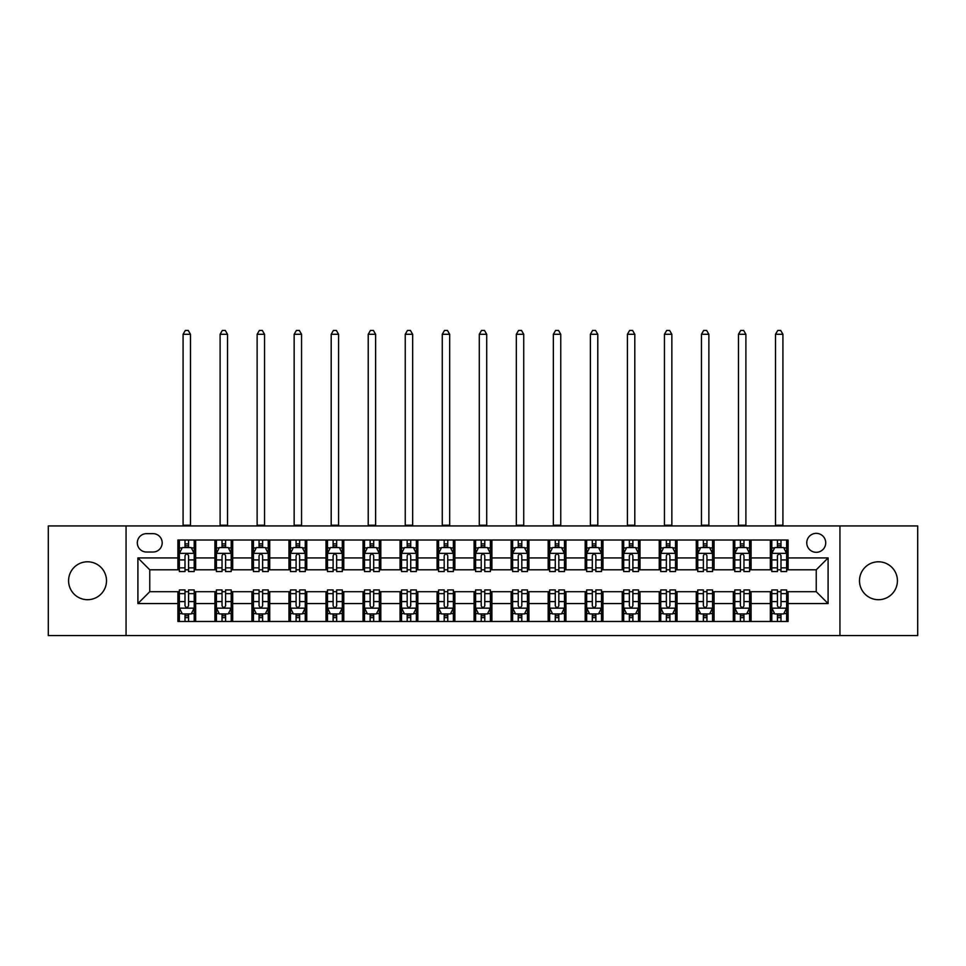 <?xml version="1.0" encoding="UTF-8"?>
<svg xmlns="http://www.w3.org/2000/svg" width="966" height="966" viewBox="0 0 966 966"><rect width="100%" height="100%" fill="white"/><g stroke="black" fill="none" stroke-linecap="round" stroke-linejoin="round"><path stroke-width="1.45" d="M878.456 561.789A18.958 18.958 0 0 0 859.498 580.747A18.958 18.958 0 0 0 878.456 599.705A18.958 18.958 0 0 0 897.414 580.747A18.958 18.958 0 0 0 878.456 561.789M87.544 561.789A18.958 18.958 0 0 0 68.586 580.747A18.958 18.958 0 0 0 87.544 599.705A18.958 18.958 0 0 0 106.502 580.747A18.958 18.958 0 0 0 87.544 561.789M816.246 533.353A9.479 9.479 0 0 0 806.767 542.832A9.479 9.479 0 0 0 816.246 552.31A9.479 9.479 0 0 0 825.725 542.832A9.479 9.479 0 0 0 816.246 533.353M839.937 635.556L917.7 635.556L917.7 525.951L839.937 525.951L839.937 635.556L126.063 635.556L126.063 525.951L48.3 525.951L48.3 635.556L126.063 635.556M146.494 552.021L153.014 552.021A9.177 9.177 0 0 0 162.191 542.832A9.177 9.177 0 0 0 153.014 533.655L146.494 533.655A9.177 9.177 0 0 0 137.317 542.832A9.177 9.177 0 0 0 146.494 552.021M839.937 525.951L126.063 525.951M177.901 603.557L137.909 603.557L137.909 557.937L177.901 557.937L177.901 569.795L149.754 569.795L149.754 591.711L177.901 591.711L177.901 621.476L788.099 621.476L788.099 591.711L816.246 591.711L816.246 569.795L788.099 569.795L788.099 557.937L828.091 557.937L828.091 603.557L788.099 603.557M788.099 557.937L788.099 540.018L177.901 540.018L177.901 557.937M770.337 540.018L770.337 569.795L771.81 569.795M777.437 569.795L780.999 569.795M786.626 569.795L788.099 569.795M770.337 569.795L749.592 569.795M733.303 540.018L733.303 569.795L734.788 569.795M740.415 569.795L743.965 569.795M733.303 569.795L712.57 569.795M696.281 540.018L696.281 569.795L697.754 569.795M703.381 569.795L706.943 569.795M696.281 569.795L675.536 569.795M659.247 540.018L659.247 569.795L660.732 569.795M666.359 569.795L669.909 569.795M659.247 569.795L638.514 569.795M622.225 540.018L622.225 569.795L623.698 569.795M629.337 569.795L632.887 569.795M622.225 569.795L601.492 569.795M585.191 540.018L585.191 569.795L586.676 569.795M592.303 569.795L595.865 569.795M585.191 569.795L564.458 569.795M548.169 540.018L548.169 569.795L549.654 569.795M555.281 569.795L558.831 569.795M548.169 569.795L527.436 569.795M511.135 540.018L511.135 569.795L512.62 569.795M518.247 569.795L521.809 569.795M511.135 569.795L490.402 569.795M474.113 540.018L474.113 569.795L475.598 569.795M481.225 569.795L484.775 569.795M474.113 569.795L453.38 569.795M437.091 540.018L437.091 569.795L438.564 569.795M444.191 569.795L447.753 569.795M437.091 569.795L416.346 569.795M400.057 540.018L400.057 569.795L401.542 569.795M407.169 569.795L410.719 569.795M400.057 569.795L379.324 569.795M363.035 540.018L363.035 569.795L364.508 569.795M370.135 569.795L373.697 569.795M363.035 569.795L342.302 569.795M326.001 540.018L326.001 569.795L327.486 569.795M333.113 569.795L336.663 569.795M326.001 569.795L305.268 569.795M288.979 540.018L288.979 569.795L290.464 569.795M296.091 569.795L299.641 569.795M288.979 569.795L268.246 569.795M251.945 540.018L251.945 569.795L253.43 569.795M259.057 569.795L262.619 569.795M251.945 569.795L231.212 569.795M214.923 540.018L214.923 569.795L216.408 569.795M222.035 569.795L225.585 569.795M214.923 569.795L194.19 569.795M177.901 569.795L179.374 569.795M185.001 569.795L188.563 569.795M177.901 591.711L179.374 591.711M185.001 591.711L188.563 591.711M194.19 591.711L195.663 591.711L195.663 621.476M216.408 591.711L195.663 591.711M222.035 591.711L225.585 591.711M231.212 591.711L232.697 591.711L232.697 621.476M253.43 591.711L232.697 591.711M259.057 591.711L262.619 591.711M268.246 591.711L269.719 591.711L269.719 621.476M290.464 591.711L269.719 591.711M296.091 591.711L299.641 591.711M305.268 591.711L306.753 591.711L306.753 621.476M327.486 591.711L306.753 591.711M333.113 591.711L336.663 591.711M342.302 591.711L343.775 591.711L343.775 621.476M364.508 591.711L343.775 591.711M370.135 591.711L373.697 591.711M379.324 591.711L380.809 591.711L380.809 621.476M401.542 591.711L380.809 591.711M407.169 591.711L410.719 591.711M416.346 591.711L417.831 591.711L417.831 621.476M438.564 591.711L417.831 591.711M444.191 591.711L447.753 591.711M453.38 591.711L454.865 591.711L454.865 621.476M475.598 591.711L454.865 591.711M481.225 591.711L484.775 591.711M490.402 591.711L491.887 591.711L491.887 621.476M512.62 591.711L491.887 591.711M518.247 591.711L521.809 591.711M527.436 591.711L528.909 591.711L528.909 621.476M549.654 591.711L528.909 591.711M555.281 591.711L558.831 591.711M564.458 591.711L565.943 591.711L565.943 621.476M586.676 591.711L565.943 591.711M592.303 591.711L595.865 591.711M601.492 591.711L602.965 591.711L602.965 621.476M623.698 591.711L602.965 591.711M629.337 591.711L632.887 591.711M638.514 591.711L639.999 591.711L639.999 621.476M660.732 591.711L639.999 591.711M666.359 591.711L669.909 591.711M675.536 591.711L677.021 591.711L677.021 621.476M697.754 591.711L677.021 591.711M703.381 591.711L706.943 591.711M712.57 591.711L714.055 591.711L714.055 621.476M734.788 591.711L714.055 591.711M740.415 591.711L743.965 591.711M749.592 591.711L751.077 591.711L751.077 621.476M771.81 591.711L751.077 591.711M777.437 591.711L780.999 591.711M786.626 591.711L788.099 591.711M195.663 540.018L195.663 569.795M177.901 547.432L179.374 547.432M185.001 547.432L188.563 547.432M194.19 547.432L195.663 547.432M177.901 614.074L179.374 614.074M185.001 614.074L188.563 614.074M194.19 614.074L195.663 614.074M214.923 591.711L214.923 621.476M232.697 540.018L232.697 569.795M214.923 547.432L216.408 547.432M222.035 547.432L225.585 547.432M231.212 547.432L232.697 547.432M214.923 614.074L216.408 614.074M222.035 614.074L225.585 614.074M231.212 614.074L232.697 614.074M251.945 591.711L251.945 621.476M251.945 614.074L253.43 614.074M259.057 614.074L262.619 614.074M268.246 614.074L269.719 614.074M269.719 540.018L269.719 569.795M251.945 547.432L253.43 547.432M259.057 547.432L262.619 547.432M268.246 547.432L269.719 547.432M288.979 591.711L288.979 621.476M288.979 614.074L290.464 614.074M296.091 614.074L299.641 614.074M305.268 614.074L306.753 614.074M306.753 540.018L306.753 569.795M288.979 547.432L290.464 547.432M296.091 547.432L299.641 547.432M305.268 547.432L306.753 547.432M326.001 591.711L326.001 621.476M326.001 614.074L327.486 614.074M333.113 614.074L336.663 614.074M342.302 614.074L343.775 614.074M343.775 540.018L343.775 569.795M326.001 547.432L327.486 547.432M333.113 547.432L336.663 547.432M342.302 547.432L343.775 547.432M363.035 591.711L363.035 621.476M363.035 614.074L364.508 614.074M370.135 614.074L373.697 614.074M379.324 614.074L380.809 614.074M380.809 540.018L380.809 569.795M363.035 547.432L364.508 547.432M370.135 547.432L373.697 547.432M379.324 547.432L380.809 547.432M400.057 591.711L400.057 621.476M400.057 614.074L401.542 614.074M407.169 614.074L410.719 614.074M416.346 614.074L417.831 614.074M417.831 540.018L417.831 569.795M400.057 547.432L401.542 547.432M407.169 547.432L410.719 547.432M416.346 547.432L417.831 547.432M437.091 591.711L437.091 621.476M437.091 614.074L438.564 614.074M444.191 614.074L447.753 614.074M453.38 614.074L454.865 614.074M454.865 540.018L454.865 569.795M437.091 547.432L438.564 547.432M444.191 547.432L447.753 547.432M453.38 547.432L454.865 547.432M474.113 591.711L474.113 621.476M474.113 614.074L475.598 614.074M481.225 614.074L484.775 614.074M490.402 614.074L491.887 614.074M491.887 540.018L491.887 569.795M474.113 547.432L475.598 547.432M481.225 547.432L484.775 547.432M490.402 547.432L491.887 547.432M511.135 591.711L511.135 621.476M511.135 614.074L512.62 614.074M518.247 614.074L521.809 614.074M527.436 614.074L528.909 614.074M528.909 540.018L528.909 569.795M511.135 547.432L512.62 547.432M518.247 547.432L521.809 547.432M527.436 547.432L528.909 547.432M548.169 591.711L548.169 621.476M548.169 614.074L549.654 614.074M555.281 614.074L558.831 614.074M564.458 614.074L565.943 614.074M565.943 540.018L565.943 569.795M548.169 547.432L549.654 547.432M555.281 547.432L558.831 547.432M564.458 547.432L565.943 547.432M585.191 591.711L585.191 621.476M585.191 614.074L586.676 614.074M592.303 614.074L595.865 614.074M601.492 614.074L602.965 614.074M602.965 540.018L602.965 569.795M585.191 547.432L586.676 547.432M592.303 547.432L595.865 547.432M601.492 547.432L602.965 547.432M622.225 591.711L622.225 621.476M622.225 614.074L623.698 614.074M629.337 614.074L632.887 614.074M638.514 614.074L639.999 614.074M639.999 540.018L639.999 569.795M622.225 547.432L623.698 547.432M629.337 547.432L632.887 547.432M638.514 547.432L639.999 547.432M659.247 591.711L659.247 621.476M659.247 614.074L660.732 614.074M666.359 614.074L669.909 614.074M675.536 614.074L677.021 614.074M677.021 540.018L677.021 569.795M659.247 547.432L660.732 547.432M666.359 547.432L669.909 547.432M675.536 547.432L677.021 547.432M696.281 591.711L696.281 621.476M696.281 614.074L697.754 614.074M703.381 614.074L706.943 614.074M712.57 614.074L714.055 614.074M714.055 540.018L714.055 569.795M696.281 547.432L697.754 547.432M703.381 547.432L706.943 547.432M712.57 547.432L714.055 547.432M733.303 591.711L733.303 621.476M733.303 614.074L734.788 614.074M740.415 614.074L743.965 614.074M749.592 614.074L751.077 614.074M751.077 540.018L751.077 569.795M733.303 547.432L734.788 547.432M740.415 547.432L743.965 547.432M749.592 547.432L751.077 547.432M770.337 591.711L770.337 621.476M770.337 614.074L771.81 614.074M777.437 614.074L780.999 614.074M786.626 614.074L788.099 614.074M770.337 547.432L771.81 547.432M777.437 547.432L780.999 547.432M786.626 547.432L788.099 547.432M149.754 569.795L137.909 557.937M149.754 591.711L137.909 603.557M828.091 557.937L816.246 569.795M828.091 603.557L816.246 591.711M188.563 543.87L185.001 543.87M194.19 567.851L188.563 567.851L188.563 571.57L194.19 571.57L194.19 553.506L191.22 547.577L182.345 547.577L179.374 553.506L179.374 571.57L185.001 571.57L185.001 567.851L179.374 567.851M179.374 553.506L179.374 540.018M194.19 553.506L194.19 540.018M185.001 547.577L185.001 540.018M188.563 540.018L188.563 547.577M188.563 567.851L188.563 555.716C187.38 553.433 186.196 553.433 185.001 555.716L185.001 567.851M183.081 525.951L183.081 334.296L190.483 334.296L188.261 330.444L185.303 330.444L183.081 334.296M190.483 525.951L190.483 334.296M185.001 617.636L188.563 617.636M179.374 593.643L185.001 593.643L185.001 589.936L179.374 589.936L179.374 608L182.345 613.929L191.22 613.929L194.19 608L194.19 589.936L188.563 589.936L188.563 593.643L194.19 593.643M194.19 608L194.19 621.476M179.374 608L179.374 621.476M188.563 613.929L188.563 621.476M185.001 621.476L185.001 613.929M185.001 593.643L185.001 605.779C186.184 608.061 187.368 608.061 188.563 605.779L188.563 593.643M225.585 543.87L222.035 543.87M231.212 567.851L225.585 567.851L225.585 571.57L231.212 571.57L231.212 553.506L228.254 547.577L219.367 547.577L216.408 553.506L216.408 571.57L222.035 571.57L222.035 567.851L216.408 567.851M216.408 553.506L216.408 540.018M231.212 553.506L231.212 540.018M222.035 547.577L222.035 540.018M225.585 540.018L225.585 547.577M225.585 567.851L225.585 555.716C224.402 553.433 223.218 553.433 222.035 555.716L222.035 567.851M220.103 525.951L220.103 334.296L227.517 334.296L225.295 330.444L222.325 330.444L220.103 334.296M227.517 525.951L227.517 334.296M262.619 543.87L259.057 543.87M268.246 567.851L262.619 567.851L262.619 571.57L268.246 571.57L268.246 553.506L265.276 547.577L256.388 547.577L253.43 553.506L253.43 571.57L259.057 571.57L259.057 567.851L253.43 567.851M253.43 553.506L253.43 540.018M268.246 553.506L268.246 540.018M259.057 547.577L259.057 540.018M262.619 540.018L262.619 547.577M262.619 567.851L262.619 555.716C261.436 553.433 260.24 553.433 259.057 555.716L259.057 567.851M257.137 525.951L257.137 334.296L264.539 334.296L262.317 330.444L259.359 330.444L257.137 334.296M264.539 525.951L264.539 334.296M299.641 543.87L296.091 543.87M305.268 567.851L299.641 567.851L299.641 571.57L305.268 571.57L305.268 553.506L302.31 547.577L293.423 547.577L290.464 553.506L290.464 571.57L296.091 571.57L296.091 567.851L290.464 567.851M290.464 553.506L290.464 540.018M305.268 553.506L305.268 540.018M296.091 547.577L296.091 540.018M299.641 540.018L299.641 547.577M299.641 567.851L299.641 555.716C298.458 553.433 297.274 553.433 296.091 555.716L296.091 567.851M294.159 525.951L294.159 334.296L301.561 334.296L299.339 330.444L296.381 330.444L294.159 334.296M301.561 525.951L301.561 334.296M222.035 617.636L225.585 617.636M216.408 593.643L222.035 593.643L222.035 589.936L216.408 589.936L216.408 608L219.367 613.929L228.254 613.929L231.212 608L231.212 589.936L225.585 589.936L225.585 593.643L231.212 593.643M231.212 608L231.212 621.476M216.408 608L216.408 621.476M225.585 613.929L225.585 621.476M222.035 621.476L222.035 613.929M222.035 593.643L222.035 605.779C223.218 608.061 224.402 608.061 225.585 605.779L225.585 593.643M259.057 617.636L262.619 617.636M253.43 593.643L259.057 593.643L259.057 589.936L253.43 589.936L253.43 608L256.388 613.929L265.276 613.929L268.246 608L268.246 589.936L262.619 589.936L262.619 593.643L268.246 593.643M268.246 608L268.246 621.476M253.43 608L253.43 621.476M262.619 613.929L262.619 621.476M259.057 621.476L259.057 613.929M259.057 593.643L259.057 605.779C260.24 608.061 261.424 608.061 262.619 605.779L262.619 593.643M296.091 617.636L299.641 617.636M290.464 593.643L296.091 593.643L296.091 589.936L290.464 589.936L290.464 608L293.423 613.929L302.31 613.929L305.268 608L305.268 589.936L299.641 589.936L299.641 593.643L305.268 593.643M305.268 608L305.268 621.476M290.464 608L290.464 621.476M299.641 613.929L299.641 621.476M296.091 621.476L296.091 613.929M296.091 593.643L296.091 605.779C297.274 608.061 298.458 608.061 299.641 605.779L299.641 593.643M336.663 543.87L333.113 543.87M342.302 567.851L336.663 567.851L336.663 571.57L342.302 571.57L342.302 553.506L339.332 547.577L330.444 547.577L327.486 553.506L327.486 571.57L333.113 571.57L333.113 567.851L327.486 567.851M327.486 553.506L327.486 540.018M342.302 553.506L342.302 540.018M333.113 547.577L333.113 540.018M336.663 540.018L336.663 547.577M336.663 567.851L336.663 555.716C335.48 553.433 334.296 553.433 333.113 555.716L333.113 567.851M331.193 525.951L331.193 334.296L338.595 334.296L336.373 330.444L333.415 330.444L331.193 334.296M338.595 525.951L338.595 334.296M333.113 617.636L336.663 617.636M327.486 593.643L333.113 593.643L333.113 589.936L327.486 589.936L327.486 608L330.444 613.929L339.332 613.929L342.302 608L342.302 589.936L336.663 589.936L336.663 593.643L342.302 593.643M342.302 608L342.302 621.476M327.486 608L327.486 621.476M336.663 613.929L336.663 621.476M333.113 621.476L333.113 613.929M333.113 593.643L333.113 605.779C334.296 608.061 335.48 608.061 336.663 605.779L336.663 593.643M373.697 543.87L370.135 543.87M379.324 567.851L373.697 567.851L373.697 571.57L379.324 571.57L379.324 553.506L376.366 547.577L367.478 547.577L364.508 553.506L364.508 571.57L370.135 571.57L370.135 567.851L364.508 567.851M364.508 553.506L364.508 540.018M379.324 553.506L379.324 540.018M370.135 547.577L370.135 540.018M373.697 540.018L373.697 547.577M373.697 567.851L373.697 555.716C372.514 553.433 371.33 553.433 370.135 555.716L370.135 567.851M368.215 525.951L368.215 334.296L375.617 334.296L373.395 330.444L370.437 330.444L368.215 334.296M375.617 525.951L375.617 334.296M410.719 543.87L407.169 543.87M416.346 567.851L410.719 567.851L410.719 571.57L416.346 571.57L416.346 553.506L413.388 547.577L404.5 547.577L401.542 553.506L401.542 571.57L407.169 571.57L407.169 567.851L401.542 567.851M401.542 553.506L401.542 540.018M416.346 553.506L416.346 540.018M407.169 547.577L407.169 540.018M410.719 540.018L410.719 547.577M410.719 567.851L410.719 555.716C409.536 553.433 408.352 553.433 407.169 555.716L407.169 567.851M405.237 525.951L405.237 334.296L412.651 334.296L410.429 330.444L407.459 330.444L405.237 334.296M412.651 525.951L412.651 334.296M447.753 543.87L444.191 543.87M453.38 567.851L447.753 567.851L447.753 571.57L453.38 571.57L453.38 553.506L450.422 547.577L441.534 547.577L438.564 553.506L438.564 571.57L444.191 571.57L444.191 567.851L438.564 567.851M438.564 553.506L438.564 540.018M453.38 553.506L453.38 540.018M444.191 547.577L444.191 540.018M447.753 540.018L447.753 547.577M447.753 567.851L447.753 555.716C446.57 553.433 445.386 553.433 444.191 555.716L444.191 567.851M442.271 525.951L442.271 334.296L449.673 334.296L447.451 330.444L444.493 330.444L442.271 334.296M449.673 525.951L449.673 334.296M484.775 543.87L481.225 543.87M490.402 567.851L484.775 567.851L484.775 571.57L490.402 571.57L490.402 553.506L487.444 547.577L478.556 547.577L475.598 553.506L475.598 571.57L481.225 571.57L481.225 567.851L475.598 567.851M475.598 553.506L475.598 540.018M490.402 553.506L490.402 540.018M481.225 547.577L481.225 540.018M484.775 540.018L484.775 547.577M484.775 567.851L484.775 555.716C483.592 553.433 482.408 553.433 481.225 555.716L481.225 567.851M479.293 525.951L479.293 334.296L486.707 334.296L484.485 330.444L481.515 330.444L479.293 334.296M486.707 525.951L486.707 334.296M521.809 543.87L518.247 543.87M527.436 567.851L521.809 567.851L521.809 571.57L527.436 571.57L527.436 553.506L524.466 547.577L515.578 547.577L512.62 553.506L512.62 571.57L518.247 571.57L518.247 567.851L512.62 567.851M512.62 553.506L512.62 540.018M527.436 553.506L527.436 540.018M518.247 547.577L518.247 540.018M521.809 540.018L521.809 547.577M521.809 567.851L521.809 555.716C520.626 553.433 519.442 553.433 518.247 555.716L518.247 567.851M516.327 525.951L516.327 334.296L523.729 334.296L521.507 330.444L518.549 330.444L516.327 334.296M523.729 525.951L523.729 334.296M370.135 617.636L373.697 617.636M364.508 593.643L370.135 593.643L370.135 589.936L364.508 589.936L364.508 608L367.478 613.929L376.366 613.929L379.324 608L379.324 589.936L373.697 589.936L373.697 593.643L379.324 593.643M379.324 608L379.324 621.476M364.508 608L364.508 621.476M373.697 613.929L373.697 621.476M370.135 621.476L370.135 613.929M370.135 593.643L370.135 605.779C371.318 608.061 372.514 608.061 373.697 605.779L373.697 593.643M407.169 617.636L410.719 617.636M401.542 593.643L407.169 593.643L407.169 589.936L401.542 589.936L401.542 608L404.5 613.929L413.388 613.929L416.346 608L416.346 589.936L410.719 589.936L410.719 593.643L416.346 593.643M416.346 608L416.346 621.476M401.542 608L401.542 621.476M410.719 613.929L410.719 621.476M407.169 621.476L407.169 613.929M407.169 593.643L407.169 605.779C408.352 608.061 409.536 608.061 410.719 605.779L410.719 593.643M444.191 617.636L447.753 617.636M438.564 593.643L444.191 593.643L444.191 589.936L438.564 589.936L438.564 608L441.534 613.929L450.422 613.929L453.38 608L453.38 589.936L447.753 589.936L447.753 593.643L453.38 593.643M453.38 608L453.38 621.476M438.564 608L438.564 621.476M447.753 613.929L447.753 621.476M444.191 621.476L444.191 613.929M444.191 593.643L444.191 605.779C445.374 608.061 446.558 608.061 447.753 605.779L447.753 593.643M481.225 617.636L484.775 617.636M475.598 593.643L481.225 593.643L481.225 589.936L475.598 589.936L475.598 608L478.556 613.929L487.444 613.929L490.402 608L490.402 589.936L484.775 589.936L484.775 593.643L490.402 593.643M490.402 608L490.402 621.476M475.598 608L475.598 621.476M484.775 613.929L484.775 621.476M481.225 621.476L481.225 613.929M481.225 593.643L481.225 605.779C482.408 608.061 483.592 608.061 484.775 605.779L484.775 593.643M518.247 617.636L521.809 617.636M512.62 593.643L518.247 593.643L518.247 589.936L512.62 589.936L512.62 608L515.578 613.929L524.466 613.929L527.436 608L527.436 589.936L521.809 589.936L521.809 593.643L527.436 593.643M527.436 608L527.436 621.476M512.62 608L512.62 621.476M521.809 613.929L521.809 621.476M518.247 621.476L518.247 613.929M518.247 593.643L518.247 605.779C519.43 608.061 520.614 608.061 521.809 605.779L521.809 593.643M558.831 543.87L555.281 543.87M564.458 567.851L558.831 567.851L558.831 571.57L564.458 571.57L564.458 553.506L561.5 547.577L552.612 547.577L549.654 553.506L549.654 571.57L555.281 571.57L555.281 567.851L549.654 567.851M549.654 553.506L549.654 540.018M564.458 553.506L564.458 540.018M555.281 547.577L555.281 540.018M558.831 540.018L558.831 547.577M558.831 567.851L558.831 555.716C557.648 553.433 556.464 553.433 555.281 555.716L555.281 567.851M553.349 525.951L553.349 334.296L560.763 334.296L558.541 330.444L555.571 330.444L553.349 334.296M560.763 525.951L560.763 334.296M555.281 617.636L558.831 617.636M549.654 593.643L555.281 593.643L555.281 589.936L549.654 589.936L549.654 608L552.612 613.929L561.5 613.929L564.458 608L564.458 589.936L558.831 589.936L558.831 593.643L564.458 593.643M564.458 608L564.458 621.476M549.654 608L549.654 621.476M558.831 613.929L558.831 621.476M555.281 621.476L555.281 613.929M555.281 593.643L555.281 605.779C556.464 608.061 557.648 608.061 558.831 605.779L558.831 593.643M595.865 543.87L592.303 543.87M601.492 567.851L595.865 567.851L595.865 571.57L601.492 571.57L601.492 553.506L598.522 547.577L589.634 547.577L586.676 553.506L586.676 571.57L592.303 571.57L592.303 567.851L586.676 567.851M586.676 553.506L586.676 540.018M601.492 553.506L601.492 540.018M592.303 547.577L592.303 540.018M595.865 540.018L595.865 547.577M595.865 567.851L595.865 555.716C594.682 553.433 593.486 553.433 592.303 555.716L592.303 567.851M590.383 525.951L590.383 334.296L597.785 334.296L595.563 330.444L592.605 330.444L590.383 334.296M597.785 525.951L597.785 334.296M592.303 617.636L595.865 617.636M586.676 593.643L592.303 593.643L592.303 589.936L586.676 589.936L586.676 608L589.634 613.929L598.522 613.929L601.492 608L601.492 589.936L595.865 589.936L595.865 593.643L601.492 593.643M601.492 608L601.492 621.476M586.676 608L586.676 621.476M595.865 613.929L595.865 621.476M592.303 621.476L592.303 613.929M592.303 593.643L592.303 605.779C593.486 608.061 594.67 608.061 595.865 605.779L595.865 593.643M632.887 543.87L629.337 543.87M638.514 567.851L632.887 567.851L632.887 571.57L638.514 571.57L638.514 553.506L635.556 547.577L626.668 547.577L623.698 553.506L623.698 571.57L629.337 571.57L629.337 567.851L623.698 567.851M623.698 553.506L623.698 540.018M638.514 553.506L638.514 540.018M629.337 547.577L629.337 540.018M632.887 540.018L632.887 547.577M632.887 567.851L632.887 555.716C631.704 553.433 630.52 553.433 629.337 555.716L629.337 567.851M627.405 525.951L627.405 334.296L634.807 334.296L632.585 330.444L629.627 330.444L627.405 334.296M634.807 525.951L634.807 334.296M629.337 617.636L632.887 617.636M623.698 593.643L629.337 593.643L629.337 589.936L623.698 589.936L623.698 608L626.668 613.929L635.556 613.929L638.514 608L638.514 589.936L632.887 589.936L632.887 593.643L638.514 593.643M638.514 608L638.514 621.476M623.698 608L623.698 621.476M632.887 613.929L632.887 621.476M629.337 621.476L629.337 613.929M629.337 593.643L629.337 605.779C630.52 608.061 631.704 608.061 632.887 605.779L632.887 593.643M669.909 543.87L666.359 543.87M675.536 567.851L669.909 567.851L669.909 571.57L675.536 571.57L675.536 553.506L672.577 547.577L663.69 547.577L660.732 553.506L660.732 571.57L666.359 571.57L666.359 567.851L660.732 567.851M660.732 553.506L660.732 540.018M675.536 553.506L675.536 540.018M666.359 547.577L666.359 540.018M669.909 540.018L669.909 547.577M669.909 567.851L669.909 555.716C668.726 553.433 667.542 553.433 666.359 555.716L666.359 567.851M664.439 525.951L664.439 334.296L671.841 334.296L669.619 330.444L666.661 330.444L664.439 334.296M671.841 525.951L671.841 334.296M666.359 617.636L669.909 617.636M660.732 593.643L666.359 593.643L666.359 589.936L660.732 589.936L660.732 608L663.69 613.929L672.577 613.929L675.536 608L675.536 589.936L669.909 589.936L669.909 593.643L675.536 593.643M675.536 608L675.536 621.476M660.732 608L660.732 621.476M669.909 613.929L669.909 621.476M666.359 621.476L666.359 613.929M666.359 593.643L666.359 605.779C667.542 608.061 668.726 608.061 669.909 605.779L669.909 593.643M706.943 543.87L703.381 543.87M712.57 567.851L706.943 567.851L706.943 571.57L712.57 571.57L712.57 553.506L709.612 547.577L700.724 547.577L697.754 553.506L697.754 571.57L703.381 571.57L703.381 567.851L697.754 567.851M697.754 553.506L697.754 540.018M712.57 553.506L712.57 540.018M703.381 547.577L703.381 540.018M706.943 540.018L706.943 547.577M706.943 567.851L706.943 555.716C705.76 553.433 704.576 553.433 703.381 555.716L703.381 567.851M701.461 525.951L701.461 334.296L708.863 334.296L706.641 330.444L703.683 330.444L701.461 334.296M708.863 525.951L708.863 334.296M703.381 617.636L706.943 617.636M697.754 593.643L703.381 593.643L703.381 589.936L697.754 589.936L697.754 608L700.724 613.929L709.612 613.929L712.57 608L712.57 589.936L706.943 589.936L706.943 593.643L712.57 593.643M712.57 608L712.57 621.476M697.754 608L697.754 621.476M706.943 613.929L706.943 621.476M703.381 621.476L703.381 613.929M703.381 593.643L703.381 605.779C704.564 608.061 705.76 608.061 706.943 605.779L706.943 593.643M743.965 543.87L740.415 543.87M749.592 567.851L743.965 567.851L743.965 571.57L749.592 571.57L749.592 553.506L746.633 547.577L737.746 547.577L734.788 553.506L734.788 571.57L740.415 571.57L740.415 567.851L734.788 567.851M734.788 553.506L734.788 540.018M749.592 553.506L749.592 540.018M740.415 547.577L740.415 540.018M743.965 540.018L743.965 547.577M743.965 567.851L743.965 555.716C742.782 553.433 741.598 553.433 740.415 555.716L740.415 567.851M738.483 525.951L738.483 334.296L745.897 334.296L743.675 330.444L740.705 330.444L738.483 334.296M745.897 525.951L745.897 334.296M740.415 617.636L743.965 617.636M734.788 593.643L740.415 593.643L740.415 589.936L734.788 589.936L734.788 608L737.746 613.929L746.633 613.929L749.592 608L749.592 589.936L743.965 589.936L743.965 593.643L749.592 593.643M749.592 608L749.592 621.476M734.788 608L734.788 621.476M743.965 613.929L743.965 621.476M740.415 621.476L740.415 613.929M740.415 593.643L740.415 605.779C741.598 608.061 742.782 608.061 743.965 605.779L743.965 593.643M780.999 543.87L777.437 543.87M786.626 567.851L780.999 567.851L780.999 571.57L786.626 571.57L786.626 553.506L783.655 547.577L774.78 547.577L771.81 553.506L771.81 571.57L777.437 571.57L777.437 567.851L771.81 567.851M771.81 553.506L771.81 540.018M786.626 553.506L786.626 540.018M777.437 547.577L777.437 540.018M780.999 540.018L780.999 547.577M780.999 567.851L780.999 555.716C779.816 553.433 778.632 553.433 777.437 555.716L777.437 567.851M775.517 525.951L775.517 334.296L782.919 334.296L780.697 330.444L777.739 330.444L775.517 334.296M782.919 525.951L782.919 334.296M777.437 617.636L780.999 617.636M771.81 593.643L777.437 593.643L777.437 589.936L771.81 589.936L771.81 608L774.78 613.929L783.655 613.929L786.626 608L786.626 589.936L780.999 589.936L780.999 593.643L786.626 593.643M786.626 608L786.626 621.476M771.81 608L771.81 621.476M780.999 613.929L780.999 621.476M777.437 621.476L777.437 613.929M777.437 593.643L777.437 605.779C778.62 608.061 779.803 608.061 780.999 605.779L780.999 593.643M214.923 603.557L195.663 603.557M214.923 557.937L195.663 557.937M251.945 557.937L232.697 557.937M251.945 603.557L232.697 603.557M288.979 557.937L269.719 557.937M288.979 603.557L269.719 603.557M326.001 557.937L306.753 557.937M326.001 603.557L306.753 603.557M363.035 557.937L343.775 557.937M363.035 603.557L343.775 603.557M400.057 557.937L380.809 557.937M400.057 603.557L380.809 603.557M437.091 557.937L417.831 557.937M437.091 603.557L417.831 603.557M474.113 557.937L454.865 557.937M474.113 603.557L454.865 603.557M511.135 557.937L491.887 557.937M511.135 603.557L491.887 603.557M548.169 557.937L528.909 557.937M548.169 603.557L528.909 603.557M585.191 557.937L565.943 557.937M585.191 603.557L565.943 603.557M622.225 557.937L602.965 557.937M622.225 603.557L602.965 603.557M659.247 557.937L639.999 557.937M659.247 603.557L639.999 603.557M696.281 557.937L677.021 557.937M696.281 603.557L677.021 603.557M733.303 557.937L714.055 557.937M733.303 603.557L714.055 603.557M770.337 557.937L751.077 557.937M770.337 603.557L751.077 603.557M194.118 553.349L179.447 553.349M179.374 547.927L182.163 547.927M191.401 547.927L194.19 547.927M185.001 559.918L179.374 559.918M194.19 559.918L188.563 559.918M188.563 545.754L185.001 545.754M183.081 525.214L190.483 525.214M179.447 608.157L194.118 608.157M194.19 613.567L191.401 613.567M182.163 613.567L179.374 613.567M188.563 601.589L194.19 601.589M179.374 601.589L185.001 601.589M185.001 615.74L188.563 615.74M231.14 553.349L216.481 553.349M216.408 547.927L219.185 547.927M228.435 547.927L231.212 547.927M222.035 559.918L216.408 559.918M231.212 559.918L225.585 559.918M225.585 545.754L222.035 545.754M220.103 525.214L227.517 525.214M268.174 553.349L253.503 553.349M253.43 547.927L256.219 547.927M265.457 547.927L268.246 547.927M259.057 559.918L253.43 559.918M268.246 559.918L262.619 559.918M262.619 545.754L259.057 545.754M257.137 525.214L264.539 525.214M305.196 553.349L290.537 553.349M290.464 547.927L293.241 547.927M302.479 547.927L305.268 547.927M296.091 559.918L290.464 559.918M305.268 559.918L299.641 559.918M299.641 545.754L296.091 545.754M294.159 525.214L301.561 525.214M216.481 608.157L231.14 608.157M231.212 613.567L228.435 613.567M219.185 613.567L216.408 613.567M225.585 601.589L231.212 601.589M216.408 601.589L222.035 601.589M222.035 615.74L225.585 615.74M253.503 608.157L268.174 608.157M268.246 613.567L265.457 613.567M256.219 613.567L253.43 613.567M262.619 601.589L268.246 601.589M253.43 601.589L259.057 601.589M259.057 615.74L262.619 615.74M290.537 608.157L305.196 608.157M305.268 613.567L302.479 613.567M293.241 613.567L290.464 613.567M299.641 601.589L305.268 601.589M290.464 601.589L296.091 601.589M296.091 615.74L299.641 615.74M342.218 553.349L327.559 553.349M327.486 547.927L330.275 547.927M339.513 547.927L342.302 547.927M333.113 559.918L327.486 559.918M342.302 559.918L336.663 559.918M336.663 545.754L333.113 545.754M331.193 525.214L338.595 525.214M327.559 608.157L342.218 608.157M342.302 613.567L339.513 613.567M330.275 613.567L327.486 613.567M336.663 601.589L342.302 601.589M327.486 601.589L333.113 601.589M333.113 615.74L336.663 615.74M379.252 553.349L364.593 553.349M364.508 547.927L367.297 547.927M376.535 547.927L379.324 547.927M370.135 559.918L364.508 559.918M379.324 559.918L373.697 559.918M373.697 545.754L370.135 545.754M368.215 525.214L375.617 525.214M416.274 553.349L401.615 553.349M401.542 547.927L404.319 547.927M413.569 547.927L416.346 547.927M407.169 559.918L401.542 559.918M416.346 559.918L410.719 559.918M410.719 545.754L407.169 545.754M405.237 525.214L412.651 525.214M453.308 553.349L438.636 553.349M438.564 547.927L441.353 547.927M450.591 547.927L453.38 547.927M444.191 559.918L438.564 559.918M453.38 559.918L447.753 559.918M447.753 545.754L444.191 545.754M442.271 525.214L449.673 525.214M490.33 553.349L475.67 553.349M475.598 547.927L478.375 547.927M487.625 547.927L490.402 547.927M481.225 559.918L475.598 559.918M490.402 559.918L484.775 559.918M484.775 545.754L481.225 545.754M479.293 525.214L486.707 525.214M527.364 553.349L512.692 553.349M512.62 547.927L515.409 547.927M524.647 547.927L527.436 547.927M518.247 559.918L512.62 559.918M527.436 559.918L521.809 559.918M521.809 545.754L518.247 545.754M516.327 525.214L523.729 525.214M364.593 608.157L379.252 608.157M379.324 613.567L376.535 613.567M367.297 613.567L364.508 613.567M373.697 601.589L379.324 601.589M364.508 601.589L370.135 601.589M370.135 615.74L373.697 615.74M401.615 608.157L416.274 608.157M416.346 613.567L413.569 613.567M404.319 613.567L401.542 613.567M410.719 601.589L416.346 601.589M401.542 601.589L407.169 601.589M407.169 615.74L410.719 615.74M438.636 608.157L453.308 608.157M453.38 613.567L450.591 613.567M441.353 613.567L438.564 613.567M447.753 601.589L453.38 601.589M438.564 601.589L444.191 601.589M444.191 615.74L447.753 615.74M475.67 608.157L490.33 608.157M490.402 613.567L487.625 613.567M478.375 613.567L475.598 613.567M484.775 601.589L490.402 601.589M475.598 601.589L481.225 601.589M481.225 615.74L484.775 615.74M512.692 608.157L527.364 608.157M527.436 613.567L524.647 613.567M515.409 613.567L512.62 613.567M521.809 601.589L527.436 601.589M512.62 601.589L518.247 601.589M518.247 615.74L521.809 615.74M564.385 553.349L549.726 553.349M549.654 547.927L552.431 547.927M561.681 547.927L564.458 547.927M555.281 559.918L549.654 559.918M564.458 559.918L558.831 559.918M558.831 545.754L555.281 545.754M553.349 525.214L560.763 525.214M549.726 608.157L564.385 608.157M564.458 613.567L561.681 613.567M552.431 613.567L549.654 613.567M558.831 601.589L564.458 601.589M549.654 601.589L555.281 601.589M555.281 615.74L558.831 615.74M601.407 553.349L586.748 553.349M586.676 547.927L589.465 547.927M598.703 547.927L601.492 547.927M592.303 559.918L586.676 559.918M601.492 559.918L595.865 559.918M595.865 545.754L592.303 545.754M590.383 525.214L597.785 525.214M586.748 608.157L601.407 608.157M601.492 613.567L598.703 613.567M589.465 613.567L586.676 613.567M595.865 601.589L601.492 601.589M586.676 601.589L592.303 601.589M592.303 615.74L595.865 615.74M638.441 553.349L623.782 553.349M623.698 547.927L626.487 547.927M635.725 547.927L638.514 547.927M629.337 559.918L623.698 559.918M638.514 559.918L632.887 559.918M632.887 545.754L629.337 545.754M627.405 525.214L634.807 525.214M623.782 608.157L638.441 608.157M638.514 613.567L635.725 613.567M626.487 613.567L623.698 613.567M632.887 601.589L638.514 601.589M623.698 601.589L629.337 601.589M629.337 615.74L632.887 615.74M675.463 553.349L660.804 553.349M660.732 547.927L663.521 547.927M672.759 547.927L675.536 547.927M666.359 559.918L660.732 559.918M675.536 559.918L669.909 559.918M669.909 545.754L666.359 545.754M664.439 525.214L671.841 525.214M660.804 608.157L675.463 608.157M675.536 613.567L672.759 613.567M663.521 613.567L660.732 613.567M669.909 601.589L675.536 601.589M660.732 601.589L666.359 601.589M666.359 615.74L669.909 615.74M712.497 553.349L697.826 553.349M697.754 547.927L700.543 547.927M709.781 547.927L712.57 547.927M703.381 559.918L697.754 559.918M712.57 559.918L706.943 559.918M706.943 545.754L703.381 545.754M701.461 525.214L708.863 525.214M697.826 608.157L712.497 608.157M712.57 613.567L709.781 613.567M700.543 613.567L697.754 613.567M706.943 601.589L712.57 601.589M697.754 601.589L703.381 601.589M703.381 615.74L706.943 615.74M749.519 553.349L734.86 553.349M734.788 547.927L737.565 547.927M746.815 547.927L749.592 547.927M740.415 559.918L734.788 559.918M749.592 559.918L743.965 559.918M743.965 545.754L740.415 545.754M738.483 525.214L745.897 525.214M734.86 608.157L749.519 608.157M749.592 613.567L746.815 613.567M737.565 613.567L734.788 613.567M743.965 601.589L749.592 601.589M734.788 601.589L740.415 601.589M740.415 615.74L743.965 615.74M786.553 553.349L771.882 553.349M771.81 547.927L774.599 547.927M783.837 547.927L786.626 547.927M777.437 559.918L771.81 559.918M786.626 559.918L780.999 559.918M780.999 545.754L777.437 545.754M775.517 525.214L782.919 525.214M771.882 608.157L786.553 608.157M786.626 613.567L783.837 613.567M774.599 613.567L771.81 613.567M780.999 601.589L786.626 601.589M771.81 601.589L777.437 601.589M777.437 615.74L780.999 615.74"/></g></svg>
